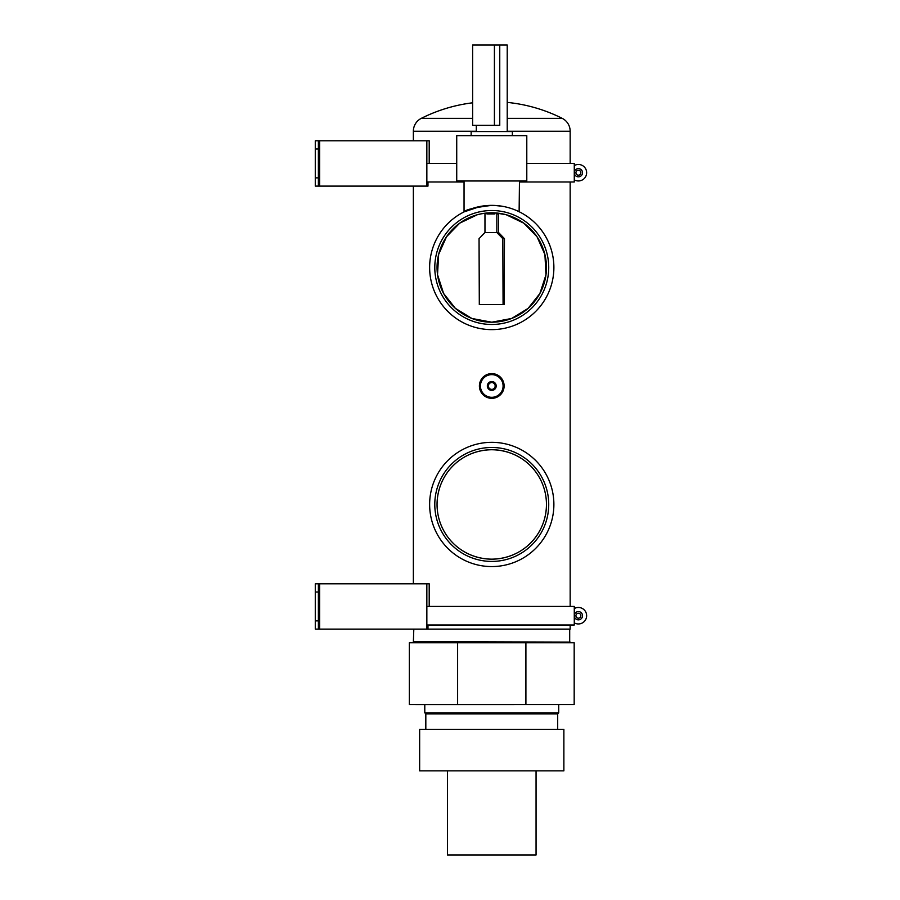 <?xml version="1.0" encoding="UTF-8"?>
<svg xmlns="http://www.w3.org/2000/svg" width="900" height="900" viewBox="0 0 900 900"><rect width="100%" height="100%" fill="white"/><g stroke="black" fill="none" stroke-linecap="round" stroke-linejoin="round"><path stroke-width="1.35" d="M494.775 205.447L502.11 206.246M491.76 205.369C474.885 207.45 465.649 209.632 464.051 211.894C465.671 209.621 474.907 207.45 491.76 205.369A62.123 62.123 0 0 1 553.882 267.502A62.123 62.123 0 0 1 491.76 329.625A62.123 62.123 0 0 1 429.637 267.502A62.123 62.123 0 0 1 491.76 205.369M464.051 180.99L464.051 211.894L480.319 206.438M519.469 180.99L519.12 211.725M489.634 389.858A4.433 4.433 0 0 1 487.868 383.85A4.433 4.433 0 0 1 493.886 382.084A4.433 4.433 0 0 1 495.652 388.103A4.433 4.433 0 0 1 489.634 389.858M493.391 382.995A3.397 3.397 0 0 0 488.779 384.345A3.397 3.397 0 0 0 490.129 388.957A3.397 3.397 0 0 0 494.741 387.608A3.397 3.397 0 0 0 493.391 382.995M486.326 395.921A11.329 11.329 0 0 0 501.705 391.41A11.329 11.329 0 0 0 497.194 376.031A11.329 11.329 0 0 0 481.815 380.543A11.329 11.329 0 0 0 486.326 395.921M497.689 375.12A12.364 12.364 0 0 1 502.605 391.905A12.364 12.364 0 0 1 485.831 396.821A12.364 12.364 0 0 1 480.915 380.048A12.364 12.364 0 0 1 497.689 375.12M493.414 212.816L494.865 213.964L486.945 213.964L486.945 213.007M486.945 213.964L487.631 212.951M494.865 212.884L494.865 213.964M494.415 125.359L494.415 45L472.624 45L472.624 125.359L499.759 125.359L499.759 45L507.218 45L507.218 131.535M471.15 135.664L471.15 131.535L512.359 131.535L512.359 135.664M456.728 180.99L526.793 180.99L526.793 135.664L456.728 135.664L456.728 180.99M494.415 45L499.759 45M495.585 212.929L506.183 214.729L497.745 213.12L498.555 213.964L498.555 232.504L484.965 232.504L484.965 213.964L485.775 213.12L480.848 213.896M498.555 213.964L496.845 213.964L495.877 212.951M502.819 238.68L503.077 304.616L504.214 304.616L504.473 238.68L502.819 238.68L496.845 232.504L496.845 213.964M484.965 232.504L479.048 238.68L479.306 304.616L503.077 304.616M498.555 232.504L504.473 238.68M570.161 624.994L570.161 629.111L426.848 629.111L426.848 583.785L429.199 583.785L429.199 606.442L426.848 606.442L574.279 606.442L574.279 608.58A8.246 8.246 0 0 1 586.643 615.712A8.246 8.246 0 0 1 574.279 622.856L574.279 624.994L426.848 624.994M580.871 615.712A2.475 2.475 0 0 0 578.408 613.249A2.475 2.475 0 0 0 575.933 615.712A2.475 2.475 0 0 0 578.408 618.188A2.475 2.475 0 0 0 580.871 615.712M574.279 622.856L574.279 615.712A4.117 4.117 0 0 1 578.408 611.595A4.117 4.117 0 0 1 582.525 615.712A4.117 4.117 0 0 1 578.408 619.841A4.117 4.117 0 0 1 574.279 615.712L574.279 608.58M526.793 163.44L574.279 163.44L574.279 165.578A8.246 8.246 0 0 1 586.643 172.721A8.246 8.246 0 0 1 574.279 179.854L574.279 181.991L519.469 181.991M427.973 181.991L427.973 186.109L426.848 186.109L426.848 140.782L429.199 140.782L429.199 163.44L426.848 163.44L456.728 163.44M426.848 181.991L464.051 181.991M580.871 172.721A2.475 2.475 0 0 0 578.408 170.246A2.475 2.475 0 0 0 575.933 172.721A2.475 2.475 0 0 0 578.408 175.185A2.475 2.475 0 0 0 580.871 172.721M574.279 179.854L574.279 172.721A4.117 4.117 0 0 1 578.408 168.593A4.117 4.117 0 0 1 582.525 172.721A4.117 4.117 0 0 1 578.408 176.839A4.117 4.117 0 0 1 574.279 172.721L574.279 165.578M424.789 712.822L558.72 712.822L557.696 713.857L425.824 713.857L424.789 712.822L424.789 704.621L574.178 704.587L409.343 704.587L409.343 642.769L574.178 642.769L574.178 704.587M424.789 704.621L409.343 704.587M558.72 712.822L558.72 704.621M425.824 713.857L425.824 729.315M557.696 713.857L557.696 729.315M563.873 729.315L419.647 729.315L419.647 770.861L563.873 770.861L563.873 729.315M447.457 770.861L447.457 855L536.062 855L536.062 770.861M491.76 559.159C461.014 558.844 437.119 534.623 437.051 504.326C437.332 473.963 461.16 450.079 491.76 449.741A54.709 54.709 0 0 1 546.469 504.45A54.709 54.709 0 0 1 491.76 559.159A54.709 54.709 0 0 1 437.051 504.45A54.709 54.709 0 0 1 491.76 449.741C522.461 450.067 546.322 474.188 546.469 504.461C546.233 534.814 522.517 558.81 491.76 559.159M491.76 561.42A56.97 56.97 0 0 0 548.73 504.45A56.97 56.97 0 0 0 491.76 447.48A56.97 56.97 0 0 0 434.79 504.45A56.97 56.97 0 0 0 491.76 561.42M491.76 442.327A62.123 62.123 0 0 1 553.882 504.45A62.123 62.123 0 0 1 491.76 566.572A62.123 62.123 0 0 1 429.637 504.45A62.123 62.123 0 0 1 491.76 442.327M485.415 213.165L483.694 213.39M481.59 213.75L477.338 214.729L459.72 223.155L446.524 236.745L438.637 254.43L437.524 274.68L443.599 293.456L455.355 308.34L471.904 318.476L491.76 322.2A54.709 54.709 0 0 1 437.051 267.502A54.709 54.709 0 0 1 491.76 212.794C473.152 214.886 473.152 214.886 491.76 212.794L495.011 212.884M501.84 206.201L504.09 206.606M491.76 210.521A56.97 56.97 0 0 0 434.79 267.502A56.97 56.97 0 0 0 491.76 324.473A56.97 56.97 0 0 0 548.73 267.502A56.97 56.97 0 0 0 491.76 210.521M489.488 205.414L488.801 205.447M413.82 641.621L570.161 642.094L413.359 642.094L413.809 629.111M570.161 642.769L570.161 642.094M413.359 642.769L413.359 642.094M569.689 641.621L569.7 629.111M507.218 118.35L562.219 118.35A14.4 14.4 0 0 1 570.161 131.231L507.218 131.231M472.624 102.802A156.803 156.803 0 0 0 421.301 118.35L472.624 118.35M421.301 118.35A14.4 14.4 0 0 0 413.359 131.231L413.359 140.782M570.161 606.442L570.161 181.991M570.161 163.44L570.161 131.231M413.359 583.785L413.359 186.109M427.973 629.111L427.973 624.994M491.76 212.794A54.709 54.709 0 0 1 546.469 267.502A54.709 54.709 0 0 1 491.76 322.2L511.65 318.465L528.097 308.396L539.876 293.524L545.974 274.826L544.916 254.554L537.064 236.835L523.879 223.211L506.183 214.729M497.317 213.075L503.179 213.998M525.904 704.587L525.904 642.769M457.616 704.587L457.616 642.769M426.848 186.109L315.281 186.109L315.281 140.782L318.375 140.782L318.375 149.018L315.281 149.018M426.848 140.782L318.375 140.782M315.281 177.862L318.375 177.862L318.375 149.018M318.375 177.862L318.375 186.109M426.848 629.111L315.281 629.111L315.281 583.785L318.375 583.785L318.375 592.02L315.281 592.02M426.848 583.785L318.375 583.785M315.281 620.865L318.375 620.865L318.375 592.02M318.375 620.865L318.375 629.111M476.303 131.231L413.359 131.231M319.624 186.109L319.624 140.782M319.624 629.111L319.624 583.785M476.303 131.535L476.303 125.359M562.219 118.35A156.803 156.803 0 0 0 507.218 102.397"/></g></svg>
